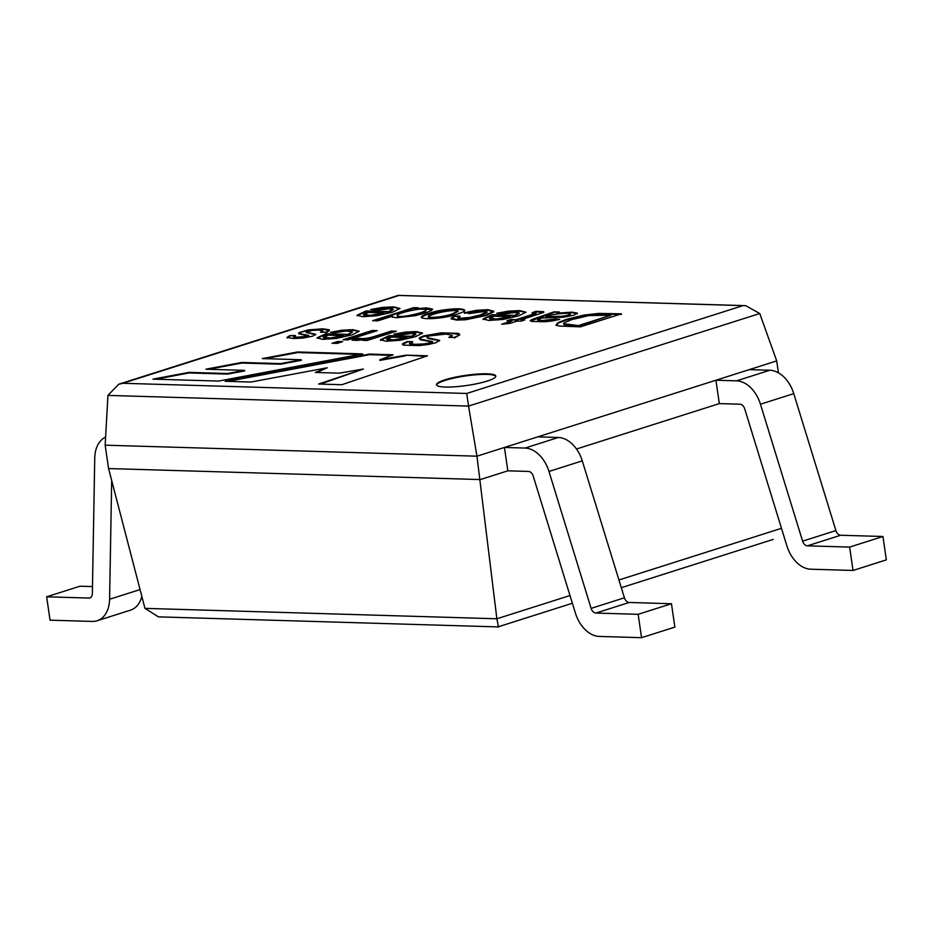 <?xml version="1.0" encoding="UTF-8"?>
<svg xmlns="http://www.w3.org/2000/svg" width="933" height="933" viewBox="0 0 933 933"><rect width="100%" height="100%" fill="white"/><g stroke="black" fill="none" stroke-linecap="round" stroke-linejoin="round"><path stroke-width="1.4" d="M398.403 295.376L745.677 305.662L759.754 313.523L776.699 360.908L715.914 380.232L719.331 403.604L576.489 449.006M849.636 547.088L882.945 536.498L886.35 559.87L853.042 570.46L849.636 547.088L807.383 545.84A5.995 4.105 72.4 0 1 802.602 541.163L760.453 404.222A29.961 20.514 -107.6 0 0 736.522 380.839L715.914 380.232L476.95 456.19L496.869 618.777C498.28 625.332 498.479 627.979 497.476 626.708M158.074 616.631L144.953 608.363L108.566 468.553L480.367 479.562L507.844 470.827L504.426 447.455L525.034 448.062A29.961 20.514 72.4 0 1 548.966 471.457L591.114 608.386A5.995 4.105 -107.6 0 0 595.895 613.063L638.149 614.311L671.457 603.733L674.862 627.104L641.554 637.682L638.149 614.311M776.699 360.908L778.437 372.827M365.958 310.981L388.431 311.645L393.108 309.185L389.411 308.17L375.311 309.896L370.739 309.523L382.448 307.4L393.563 306.864L400.012 308.45L392.653 312.135L377.107 315.716L362.832 316.719L357.036 315.272L365.958 310.981L388.513 312.228L393.19 309.768L389.504 308.753L375.393 310.479M510.817 319.529L515.937 319.681L533.338 314.141L535.962 312.952L532.113 312.753L535.845 311.319L543.589 311.692L543.461 312.485L521.057 319.832L524.824 319.937L520.894 321.185L517.139 321.08L509.768 323.413L501.651 324.218L512.019 320.929L506.899 320.777L510.817 319.529L516.031 320.264L533.419 314.736L536.043 313.546L532.207 313.336M554.05 311.844L559.38 311.995L556.616 313.208L572.104 312.147L577.364 313.138L573.97 315.156L563.45 317.232L541.898 318.025L537.688 319.774L541.816 320.579L555.427 319.004L559.73 319.366L552.336 320.929L544.825 321.757L531.542 321.407L530.236 320.59L532.067 319.448L554.05 311.844L558.296 312.555M621.366 313.838L580.384 326.865L559.24 326.025L556.068 324.917L558.156 322.55L566.273 319.389L584.443 314.992L598.986 313.406L621.366 313.838M289.825 335.553L295.388 335.495L293.813 336.673L297.091 337.21L307.295 336.195L308.333 335.367L299.435 333.676L298.735 332.754L307.89 329.944L322.923 328.801L329.337 329.816L326.235 332.148L320.497 332.241L322.678 330.737L318.911 330.084L312.392 330.375L306.211 332.171L315.634 334.247L312.695 336.16L302.98 338.073L293.428 338.504L287.037 337.431L289.825 335.553L294.117 336.09M325.792 333.734L347.846 334.387L352.429 331.88L346.656 330.982L334.97 332.661L330.48 332.3L341.945 330.224L352.872 329.687L359.205 331.25L351.986 334.865L336.731 338.376L322.725 339.367L317.045 337.816L325.792 333.734L347.927 334.97L352.347 332.183M407.045 341.571L412.584 341.606L409.739 343.496L414.917 344.324L423.862 343.974L430.37 342.691L432.352 341.501L420.538 339.274L419.418 337.804L423.407 335.95L441.087 332.836L458.22 333.349L459.654 334.306L459.304 335.04L454.324 337.408L448.82 337.396L452.26 335.332L446.056 334.084L429.052 335.962L426.871 337.046L428.177 337.898L439.676 340.335L435.898 342.738L428.434 344.499L419.29 345.618L403.837 345.14L402.45 344.265L402.718 343.647L407.045 341.571L411.15 342.178M487.271 381.049A29.961 5.097 171.7 0 1 455.246 386.763A29.961 5.097 171.7 0 1 436.504 384.758A29.961 5.097 171.7 0 1 465.415 375.381A29.961 5.097 171.7 0 1 495.796 376.104A29.961 5.097 171.7 0 1 487.271 381.049M405.797 355.158L427.501 355.8L341.77 384.723L318.654 384.034L363.369 369.036L339.297 373.165L315.354 372.454L327.25 367.789L251.024 382.029L225.098 381.27L369.445 354.085L393.12 354.785L379.824 359.8L405.797 355.158L425.914 356.336M152.989 379.136L218.614 381.072L362.68 353.887L297.639 351.963L262.301 358.587L301.207 359.741L280.588 363.613L241.705 362.459L205.855 369.211L244.574 370.366L227.559 373.515L188.967 372.372L152.989 379.136M389.189 335.612L411.22 336.265L415.803 333.839L412.176 332.848L398.344 334.539L393.854 334.177L405.342 332.101L416.246 331.565L422.579 333.116L415.36 336.743L400.105 340.253L386.099 341.245L380.407 339.81L389.189 335.612L411.301 336.848L415.885 334.422L412.269 333.431L398.426 335.122M358.389 338.294C363.112 339.052 369.013 338.259 376.081 335.903L391.335 331.052L396.35 331.203L367.194 340.475L362.657 340.335L367.101 338.924C359.322 340.51 354.318 340.767 352.079 339.694L358.389 338.294L358.482 338.877C363.205 339.647 369.095 338.842 376.162 336.486L391.417 331.635L394.682 331.728M332.031 343.274L337.653 341.49L342.668 341.63L337.058 343.414L332.031 343.274M343.076 339.752L372.244 330.492L377.27 330.632L348.102 339.904L343.076 339.752M492.018 314.713L514.456 315.377L519.133 312.917L515.448 311.902L501.336 313.628L496.764 313.255L508.473 311.132L519.588 310.596L526.037 312.182L518.678 315.867L503.132 319.448L488.869 320.451L483.072 318.993L492.018 314.713L514.549 315.96L519.215 313.5L515.529 312.485L501.429 314.211M454.114 316.159L459.829 316.077L457.765 317.512L460.634 318.188L469.591 317.512L480.612 314.841L486.921 311.587L483.656 310.957L468.681 313.103L464.331 312.742L476.518 310.327L487.737 309.651L493.662 311.214L486.011 314.957L476.005 317.57L456.715 319.506L451.047 318.246L454.114 316.159L458.57 316.672M457.205 314.141C445.169 318.55 422.719 319.984 421.471 317.302C419.745 315.925 431.734 312.1 439.315 310.619C453.858 308.287 462.36 308.17 464.809 310.246C464.937 311.19 462.406 312.485 457.205 314.141M372.629 320.707L413.599 307.68L418.334 307.82L414.602 309.01L426.369 307.843L432.457 309.08L431.326 310.561L424.912 313.173L415.383 315.681L396.677 317.721L392.956 317.232L392.431 316.194L377.737 320.859L372.629 320.707M108.566 468.553L105.161 445.181L107.936 395.405L118.631 384.326L122.783 383.276L466.71 393.458M759.754 313.523L468.553 406.088L476.95 456.19L105.161 445.181M107.936 395.405L468.553 406.088L466.71 393.469L742.027 305.942M320.334 384.081L363.369 369.036M316.812 372.5L327.25 367.789M227.85 381.352L369.526 354.668L391.685 355.321M369.445 354.085L369.526 354.668M379.824 359.8L379.906 360.383L405.878 355.741M297.639 351.963L297.72 352.546L265.077 358.669M360.01 354.388L297.72 352.546M301.207 359.741L301.301 360.325L280.681 364.197L241.787 363.042L208.607 369.293M280.588 363.613L280.681 364.197M241.705 362.459L241.787 363.042M244.574 370.366L244.668 370.949L227.64 374.098L189.049 372.955L155.753 379.218M227.559 373.515L227.64 374.098M188.967 372.372L189.049 372.955M436.597 385.037A29.961 5.097 171.7 0 1 445.111 380.384A29.961 5.097 171.7 0 1 476.343 374.739A29.961 5.097 171.7 0 1 495.785 376.407M412.666 342.189L409.937 343.542M409.762 343.845L415.01 344.907L423.944 344.557L432.446 342.213M432.166 341.886L420.62 339.857L419.185 338.317M419.314 338.644L423.489 336.533L441.169 333.419L450.627 333.151L459.584 334.574M459.736 334.889L454.418 337.991M450.371 337.396L452.178 335.67M426.836 337.21L428.27 338.481L439.63 340.767M402.578 344.534L407.138 342.154M406.881 337.536L390.391 337.046L386.682 339.029L393.726 339.88L406.881 337.536L406.963 338.119L393.808 340.463L386.763 339.612L390.484 337.629M411.22 336.265L411.301 336.848M395.779 334.329L405.423 332.684L416.34 332.148L422.532 333.291M380.536 340.148L389.283 336.195M391.335 331.052L391.417 331.635M364.418 340.393L367.101 338.924M352.161 340.288L358.482 338.877M337.653 341.49L341 342.166M333.792 343.321L337.734 342.073M372.244 330.492L375.591 331.168M344.837 339.81L372.325 331.075M343.507 335.658L326.993 335.169L323.308 337.151L330.41 338.003L343.507 335.658L343.589 336.242L330.504 338.586L323.389 337.734L327.075 335.752M347.846 334.387L347.927 334.97M332.393 332.451L342.026 330.807L352.954 330.27L359.158 331.413M317.162 338.271L325.874 334.317M295.469 336.078L293.895 337.256L297.172 337.793L303.26 337.583L308.415 335.95M308.193 335.833L298.7 333.781L301.86 331.961L307.983 330.527L323.005 329.384L329.431 330.399L326.328 332.731M321.99 332.218L322.713 331.262M306.374 332.463L315.599 334.725M287.189 337.583L289.918 336.148M556.185 325.559L558.237 323.133L566.366 319.984L584.524 315.576L599.079 313.989L621.448 314.421M611.033 315.202L589.073 315.564L571.871 319.587L564.103 322.795L563.579 323.751L579.813 325.745L611.033 315.202L579.731 325.151M563.707 323.961L564.78 324.999L579.813 325.745M556.616 313.208L556.698 313.791L572.186 312.73L577.305 313.511M555.427 319.004L557.981 319.797M537.676 319.786L537.781 320.451L541.898 321.174L555.52 319.587M530.434 321.01L554.132 312.427M570.156 313.92C568.22 312.392 551.531 314.059 545.852 316.777L545.945 317.372L561.701 316.823C566.856 316.275 569.701 315.506 570.25 314.503L570.156 313.92C569.62 314.922 566.774 315.692 561.608 316.24L545.852 316.777M515.937 319.681L516.031 320.264M533.734 312.753L535.927 311.902L543.682 312.287M535.845 311.319L535.927 311.902M521.057 319.832L523.145 320.474M504.45 323.938L512.019 320.929M508.66 320.824L510.911 320.112M510.036 316.684L493.242 316.182L489.463 318.2L496.636 319.063L510.036 316.684L510.118 317.267L496.718 319.646L489.545 318.783L493.324 316.765M514.456 315.377L514.549 315.96M498.689 313.406L508.555 311.727L519.669 311.179L526.002 312.345M483.201 319.331L492.111 315.296M459.911 316.66L457.975 317.768M457.963 317.78L460.727 318.771L469.672 318.095L480.693 315.424L487.073 312.59L483.737 311.54L468.774 313.686M464.412 313.325L476.611 310.911L487.831 310.234L493.755 311.797L486.093 315.541L465.765 319.727L456.797 320.089L451.129 318.829M451.199 318.55L454.196 316.742M428.387 316.823L428.375 316.952C428.748 319.051 444.493 317.442 452.062 314.561L457.998 311.354M457.94 311.295C453.893 308.753 430.113 313.989 428.445 316.695M451.98 313.978L458.01 311.132C457.182 307.575 428.049 313.57 428.282 316.369C428.655 318.468 444.411 316.858 451.98 313.978M421.564 317.465C424.06 315.284 430.008 313.208 439.396 311.202C452.948 308.986 461.403 308.765 464.762 310.537M413.599 307.68L416.654 308.356M414.602 309.01L432.446 309.499M392.431 316.194L392.525 316.777M397.318 315.89L397.271 316.159C399.301 317.908 406.8 317.045 419.768 313.593C424.492 312.077 426.498 310.992 425.786 310.362L425.716 310.292M419.687 313.01C424.41 311.482 426.416 310.409 425.705 309.779C424.993 306.805 396.677 312.998 397.19 315.576C399.207 317.325 406.706 316.462 419.687 313.01M374.378 320.765L413.681 308.263M384.011 312.952L367.217 312.45L363.427 314.468L370.599 315.331L384.011 312.952L384.093 313.535L370.693 315.914L363.52 315.051L367.299 313.033M388.431 311.645L388.513 312.228M372.652 309.674L382.53 307.995L393.644 307.447L399.965 308.613M357.164 315.599L366.051 311.564M853.042 570.46L810.8 569.212A29.961 20.514 72.4 0 1 786.869 545.828L744.721 408.887A5.995 4.105 -107.6 0 0 739.927 404.211L719.331 403.604M882.945 536.498L840.691 535.25A5.995 4.105 72.4 0 1 835.91 530.574L793.761 393.633A29.961 20.514 -107.6 0 0 769.83 370.249L749.222 369.643M507.844 470.827L528.451 471.433A5.995 4.105 72.4 0 1 533.233 476.11L575.381 613.051A29.961 20.514 -107.6 0 0 599.313 636.434L641.554 637.682M537.735 436.866L558.342 437.484A29.961 20.514 72.4 0 1 582.274 460.867L624.422 597.796A5.995 4.105 -107.6 0 0 629.204 602.473L671.457 603.733M141.863 596.467A29.961 20.514 -107.6 0 1 130.433 610.17L97.125 620.76A29.961 20.514 -107.6 0 1 92.309 621.425L50.055 620.177L46.65 596.805L88.903 598.053A5.995 4.105 -107.6 0 0 89.86 597.913A5.995 4.105 -107.6 0 0 92.355 593.621L94.746 457.998A29.961 20.514 72.4 0 1 105.604 437.122M97.125 620.76A29.961 20.514 -107.6 0 0 109.593 599.254L111.68 480.53M46.65 596.805L79.958 586.216L92.484 586.589M398.099 295.761L122.783 383.276M781.481 528.311L618.929 579.976M569.993 595.534L496.869 618.777L144.953 608.363M736.522 380.839L769.83 370.249M760.453 404.222L793.761 393.633M802.602 541.163L835.91 530.574M807.383 545.84L840.691 535.25M595.895 613.063L629.204 602.473M591.114 608.386L624.422 597.796M548.966 471.457L582.274 460.867M525.034 448.062L558.342 437.484M140.067 589.574L109.593 599.254M88.903 598.053L90.723 597.47M773.189 539.414L621.308 587.697M572.361 603.254L498.747 626.649M398.414 295.318L118.608 384.256M398.403 295.434L744.639 305.686M158.062 616.841L498.852 626.941M409.552 343.274L409.634 343.857M432.469 341.618L432.55 342.201M459.619 334.306L459.701 334.889M452.004 335.367L452.085 335.962M439.361 340.382L439.443 340.965M402.683 344.23L402.776 344.825M380.442 339.81L380.536 340.393M294.07 336.393L294.152 336.988M308.648 335.309L308.73 335.892M329.267 330.072L329.349 330.655M322.655 330.842L322.736 331.437M306.327 332.171L306.409 332.754M315.622 334.247L315.704 334.83M287.107 337.419L287.201 338.003M556.814 324.871L556.896 325.454M563.672 323.739L563.754 324.322M577.142 313.325L577.235 313.908M570.18 313.966L570.261 314.561M534.936 313.126L535.017 313.71M543.741 311.797L543.822 312.38M483.107 318.993L483.189 319.576M457.928 317.488L458.01 318.071M492.986 310.992L493.079 311.575M458.045 311.715L457.963 311.132M428.41 316.975L428.329 316.38M421.588 317.873L421.506 317.29M432.189 309.115L432.271 309.698M392.303 316.579L392.396 317.162M397.365 316.147L397.271 315.564M357.071 315.261L357.164 315.844"/></g></svg>
